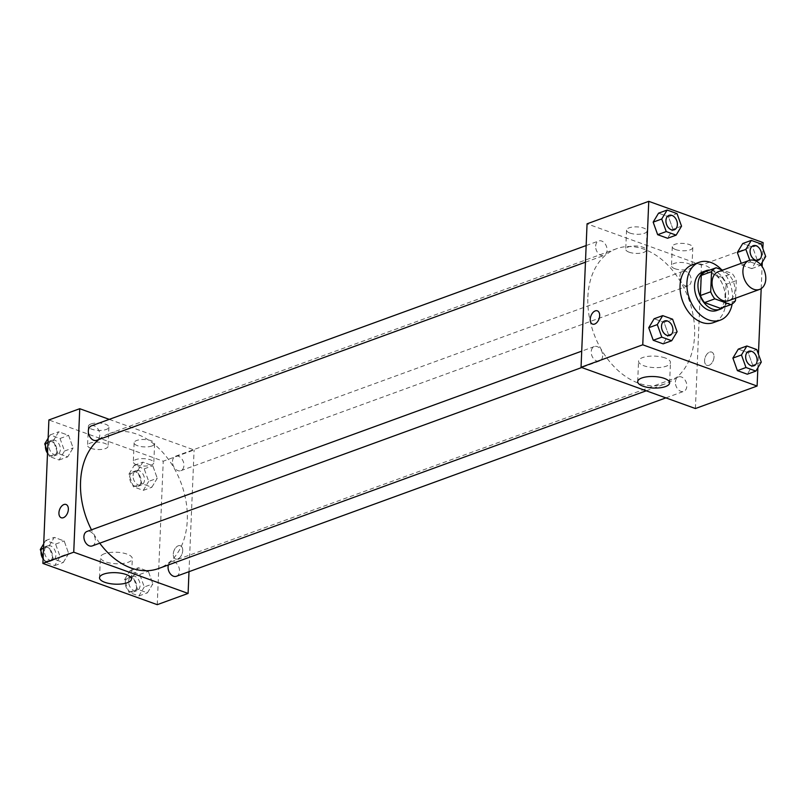 <?xml version="1.0" encoding="UTF-8"?>
<svg xmlns="http://www.w3.org/2000/svg" width="806" height="806" viewBox="0 0 806 806"><rect width="100%" height="100%" fill="white"/><g stroke="black" fill="none" stroke-linecap="round" stroke-linejoin="round"><path stroke-width="0.6" stroke-dasharray="4.03 3.02" d="M718.227 271.733A15.395 10.821 -110 0 1 733.662 282.483A15.395 10.821 -110 0 1 728.775 300.648M735.576 298.17L736.311 280.599A19.868 13.964 -110 0 0 732.17 273.546L722.67 270.111M705.844 271.501L721.894 277.294L732.17 273.546M721.894 277.294A19.868 13.964 -110 0 1 726.025 284.347L736.311 280.599M720.584 308.376A19.868 13.964 -110 0 0 725.178 304.477L726.025 284.347M723.466 307.328A20.523 14.427 70 0 0 727.606 287.671A20.523 14.427 70 0 0 714.015 270.816A20.523 14.427 70 0 0 709.874 270.04M702.761 271.904A20.523 14.427 -110 0 1 710.59 272.065A20.523 14.427 -110 0 1 724.715 291.48A20.523 14.427 -110 0 1 716.816 310.471M725.178 304.477L735.465 300.729M721.582 269.728A30.779 21.641 -110 0 1 732.17 303.943M692.394 264.771A30.779 21.641 -110 0 1 723.264 286.281A30.779 21.641 -110 0 1 713.471 322.612M757.872 367.768L758.436 354.197M761.186 288.629L762.113 266.534M762.295 262.182L762.859 248.611M681.533 226.164L672.97 229.287L667.57 238.264L672.97 229.287L668.466 216.743L658.562 213.167L668.466 216.743L677.04 213.62M749.802 260.267L750.396 261.92L741.822 265.043L741.218 263.35L741.822 265.043L751.726 268.62L757.126 259.643L752.633 247.099L742.729 243.523L752.633 247.099L761.196 243.976M761.277 362.106L752.703 365.229L747.303 374.206L752.703 365.229L748.2 352.685L738.306 349.119L748.2 352.685L756.774 349.562M677.111 331.75L668.547 334.873L663.137 343.85L668.547 334.873L664.043 322.329L654.14 318.753L664.043 322.329L672.607 319.206M709.028 365.299A7.053 4.322 -70.2 0 0 713.824 358.599A7.053 4.322 -70.2 0 0 711.698 352.091A7.053 4.322 -70.2 0 0 705.23 357.26A7.053 4.322 -70.2 0 0 706.912 365.36A7.053 4.322 -70.2 0 0 709.028 365.299A7.053 4.322 109.8 0 1 706.902 365.36A7.053 4.322 109.8 0 1 705.23 357.26A7.053 4.322 109.8 0 1 711.698 352.091A7.053 4.322 109.8 0 1 713.814 358.599A7.053 4.322 109.8 0 1 709.028 365.299M695.407 408.531L701.411 265.063L763.111 242.576M665.182 357.965A15.969 5.753 -177.6 0 0 648.125 356.353A15.969 5.753 -177.6 0 0 638.543 361.189A15.969 5.753 -177.6 0 0 654.27 367.596A15.969 5.753 -177.6 0 0 670.471 362.529A15.969 5.753 -177.6 0 0 665.182 357.965M592.561 324.113L592.561 324.113A7.053 4.322 -70.2 0 0 599.029 318.944A7.053 4.322 -70.2 0 0 597.347 310.844L597.347 310.844M675.68 249.568A10.256 3.698 -177.6 0 0 686.641 250.606A10.256 3.698 -177.6 0 0 692.787 247.502A10.256 3.698 -177.6 0 0 682.692 243.382A10.256 3.698 -177.6 0 0 672.285 246.646A10.256 3.698 -177.6 0 0 675.68 249.568M629.939 233.075A10.256 3.698 -177.6 0 0 640.901 234.113A10.256 3.698 -177.6 0 0 647.047 231A10.256 3.698 -177.6 0 0 636.952 226.879A10.256 3.698 -177.6 0 0 626.544 230.143A10.256 3.698 -177.6 0 0 629.939 233.075M701.411 265.063L587.06 223.816M674.874 268.7A10.256 3.698 2.4 0 1 671.479 265.768A10.256 3.698 2.4 0 1 681.886 262.504A10.256 3.698 2.4 0 1 691.981 266.625A10.256 3.698 2.4 0 1 685.835 269.738A10.256 3.698 2.4 0 1 674.874 268.7M629.133 252.197A10.256 3.698 2.4 0 1 625.738 249.276A10.256 3.698 2.4 0 1 636.146 246.011A10.256 3.698 2.4 0 1 646.241 250.132A10.256 3.698 2.4 0 1 640.095 253.235A10.256 3.698 2.4 0 1 629.133 252.197M602.656 355.849A7.697 5.41 -110 0 1 599.573 361.017A7.697 5.41 -110 0 1 591.856 355.637A7.697 5.41 -110 0 1 594.304 346.56A7.697 5.41 -110 0 1 600.037 348.585A7.697 5.41 -110 0 1 602.656 355.849M679.811 276.498A7.697 5.41 -110 0 1 682.894 271.33A7.697 5.41 -110 0 1 690.611 276.71A7.697 5.41 -110 0 1 688.163 285.787A7.697 5.41 -110 0 1 682.42 283.762A7.697 5.41 -110 0 1 679.811 276.498M595.644 246.142A7.697 5.41 -110 0 1 598.727 240.974A7.697 5.41 -110 0 1 606.444 246.354A7.697 5.41 -110 0 1 603.996 255.431A7.697 5.41 -110 0 1 598.264 253.406A7.697 5.41 -110 0 1 595.644 246.142M675.388 382.084A7.697 5.41 -110 0 1 678.471 376.916A7.697 5.41 -110 0 1 686.188 382.296A7.697 5.41 -110 0 1 683.74 391.373A7.697 5.41 -110 0 1 677.997 389.348A7.697 5.41 -110 0 1 675.388 382.084M587.866 296.93A71.825 50.496 -110 0 1 616.64 248.691A71.825 50.496 -110 0 1 688.677 298.885A71.825 50.496 -110 0 1 665.827 383.656A71.825 50.496 -110 0 1 612.278 364.705A71.825 50.496 -110 0 1 587.866 296.93M98.886 439.522A71.825 50.496 -110 0 1 109.324 433.588A71.825 50.496 -110 0 1 181.36 483.781A71.825 50.496 -110 0 1 158.51 568.552M99.732 543.194A71.825 50.496 -110 0 1 91.471 529.824M92.257 545.914A7.697 5.41 70 0 0 95.34 540.745A7.697 5.41 70 0 0 92.72 533.481A7.697 5.41 70 0 0 86.988 531.456M172.494 461.395A7.697 5.41 -110 0 1 175.577 456.226A7.697 5.41 -110 0 1 183.294 461.606A7.697 5.41 -110 0 1 180.846 470.684A7.697 5.41 -110 0 1 175.114 468.659A7.697 5.41 -110 0 1 172.494 461.395M91.41 425.87A7.697 5.41 -110 0 1 99.128 431.24A7.697 5.41 -110 0 1 96.68 440.328M168.414 564.935A7.697 5.41 -110 0 1 171.154 561.812A7.697 5.41 -110 0 1 178.872 567.192A7.697 5.41 -110 0 1 176.423 576.27M109.263 419.362L194.095 449.96L163.245 461.203L48.894 419.956M188.997 571.686L194.095 449.96M151.991 445.96A10.256 3.698 -177.6 0 0 154.621 443.643A10.256 3.698 -177.6 0 0 144.526 439.522A10.256 3.698 -177.6 0 0 134.118 442.776A10.256 3.698 -177.6 0 0 137.514 445.708A10.256 3.698 -177.6 0 0 151.991 445.96M91.007 423.956A10.256 3.698 -177.6 0 0 88.378 426.283A10.256 3.698 -177.6 0 0 91.773 429.205A10.256 3.698 -177.6 0 0 102.735 430.243A10.256 3.698 -177.6 0 0 108.881 427.14A10.256 3.698 -177.6 0 0 102.372 423.402A10.256 3.698 -177.6 0 0 91.007 423.956M68.671 553.5L63.271 562.477L53.367 558.901L48.874 546.357L54.274 537.38L64.178 540.957L68.671 553.5L64.178 540.957L54.274 537.38L48.874 546.357L53.367 558.901L63.271 562.477L68.671 553.5L60.107 556.624L55.604 544.08L45.7 540.504L43.705 543.818M152.838 583.856L147.438 592.833L137.534 589.257L133.03 576.713L138.431 567.736L148.334 571.313L152.838 583.856L148.334 571.313L138.431 567.736L133.03 576.713L137.534 589.257L147.438 592.833L152.838 583.856L144.274 586.98L139.77 574.436L129.867 570.86L124.467 579.836L128.96 592.38L138.864 595.956L144.274 586.98M157.261 478.27L151.86 487.247L141.957 483.671L137.453 471.127L142.864 462.15L152.767 465.727L157.261 478.27L152.767 465.727L142.864 462.15L137.453 471.127L141.957 483.671L151.86 487.247L157.261 478.27L148.697 481.394L144.193 468.85L134.29 465.274L128.889 474.25L133.393 486.794L143.297 490.37L148.697 481.394M157.241 604.671L163.245 461.203M53.297 440.771L58.697 431.794L68.601 435.361L73.104 447.914L67.694 456.881L57.8 453.315L53.297 440.771L57.8 453.315L67.694 456.881L73.104 447.914L68.601 435.361L58.697 431.794L53.297 440.771L47.947 442.716M136.708 464.84A10.256 3.698 2.4 0 1 133.312 461.909A10.256 3.698 2.4 0 1 143.72 458.644A10.256 3.698 2.4 0 1 153.815 462.765A10.256 3.698 2.4 0 1 147.669 465.878A10.256 3.698 2.4 0 1 136.708 464.84M90.967 448.338A10.256 3.698 2.4 0 1 87.572 445.406A10.256 3.698 2.4 0 1 97.979 442.151A10.256 3.698 2.4 0 1 108.075 446.272A10.256 3.698 2.4 0 1 101.929 449.375A10.256 3.698 2.4 0 1 90.967 448.338M182.71 550.649A7.053 4.322 -70.2 0 0 180.383 545.733A7.053 4.322 -70.2 0 0 173.925 550.901A7.053 4.322 -70.2 0 0 175.597 559.001A7.053 4.322 -70.2 0 0 182.71 550.649A7.053 4.322 109.8 0 1 175.597 559.001A7.053 4.322 109.8 0 1 173.925 550.901A7.053 4.322 109.8 0 1 180.383 545.733A7.053 4.322 109.8 0 1 182.7 550.649M104.478 553.712A15.969 5.753 -177.6 0 0 100.387 557.319A15.969 5.753 -177.6 0 0 116.104 563.737A15.969 5.753 -177.6 0 0 132.305 558.659A15.969 5.753 -177.6 0 0 122.169 552.845A15.969 5.753 -177.6 0 0 104.478 553.712M61.246 517.754L61.256 517.754A7.053 4.322 -70.2 0 0 67.714 512.586A7.053 4.322 -70.2 0 0 66.042 504.485L66.042 504.485M43.141 557.389L44.804 562.024L54.707 565.6L60.107 556.624M44.481 550.992A7.697 5.41 -110 0 1 47.564 545.823A7.697 5.41 -110 0 1 55.282 551.193A7.697 5.41 -110 0 1 52.833 560.281A7.697 5.41 -110 0 1 47.101 558.256A7.697 5.41 -110 0 1 44.481 550.992M55.604 544.08L64.178 540.957M45.7 540.504L54.274 537.38M43.514 548.302L48.874 546.357M44.804 562.024L53.367 558.901M54.707 565.6L63.271 562.477M41.096 551.697A7.697 5.41 -110 0 1 44.139 547.072A7.697 5.41 -110 0 1 51.856 552.442A7.697 5.41 -110 0 1 49.408 561.53A7.697 5.41 -110 0 1 43.081 558.77M128.648 581.348A7.697 5.41 -110 0 1 131.731 576.179A7.697 5.41 -110 0 1 139.448 581.559A7.697 5.41 -110 0 1 137 590.637A7.697 5.41 -110 0 1 131.267 588.612A7.697 5.41 -110 0 1 128.648 581.348M139.77 574.436L148.334 571.313M129.867 570.86L138.431 567.736M124.467 579.836L133.03 576.713M128.96 592.38L137.534 589.257M138.864 595.956L147.438 592.833M125.222 582.597A7.697 5.41 -110 0 1 128.305 577.428A7.697 5.41 -110 0 1 136.023 582.809A7.697 5.41 -110 0 1 133.574 591.886A7.697 5.41 -110 0 1 127.832 589.861A7.697 5.41 -110 0 1 125.222 582.597M47.564 451.803L49.226 456.438L59.13 460.004L64.53 451.038L60.027 438.484L50.123 434.918L48.128 438.232M48.914 445.396A7.697 5.41 -110 0 1 51.997 440.237A7.697 5.41 -110 0 1 59.715 445.607A7.697 5.41 -110 0 1 57.266 454.695A7.697 5.41 -110 0 1 51.524 452.66A7.697 5.41 -110 0 1 48.914 445.396M64.53 451.038L73.104 447.914M60.027 438.484L68.601 435.361M50.123 434.918L58.697 431.794M49.226 456.438L57.8 453.315M59.13 460.004L67.694 456.881M45.519 446.111A7.697 5.41 -110 0 1 48.562 441.487A7.697 5.41 -110 0 1 56.279 446.856A7.697 5.41 -110 0 1 53.841 455.944A7.697 5.41 -110 0 1 47.504 453.184M133.071 475.762A7.697 5.41 -110 0 1 136.154 470.593A7.697 5.41 -110 0 1 143.871 475.963A7.697 5.41 -110 0 1 141.423 485.051A7.697 5.41 -110 0 1 135.69 483.026A7.697 5.41 -110 0 1 133.071 475.762M144.193 468.85L152.767 465.727M134.29 465.274L142.864 462.15M128.889 474.25L137.453 471.127M133.393 486.794L141.957 483.671M143.297 490.37L151.86 487.247M129.645 477.011A7.697 5.41 -110 0 1 132.728 471.842A7.697 5.41 -110 0 1 140.446 477.212A7.697 5.41 -110 0 1 137.997 486.3A7.697 5.41 -110 0 1 132.265 484.275A7.697 5.41 -110 0 1 129.645 477.011M664.587 320.949A7.697 5.41 -110 0 1 672.295 326.329A7.697 5.41 -110 0 1 669.857 335.407M668.547 334.873L664.043 322.329M748.754 351.305A7.697 5.41 -110 0 1 756.451 356.685A7.697 5.41 -110 0 1 754.023 365.763M752.703 365.229L748.2 352.685M669.01 215.353A7.697 5.41 -110 0 1 676.718 220.743A7.697 5.41 -110 0 1 674.279 229.821M672.97 229.287L668.466 216.743M750.396 261.92L760.3 265.496L760.743 264.761M753.177 245.719A7.697 5.41 -110 0 1 760.884 251.099A7.697 5.41 -110 0 1 758.446 260.177M741.822 265.043L751.726 268.62L757.126 259.643L765.7 256.52M757.126 259.643L752.633 247.099M751.726 268.62L760.3 265.496M669.615 382.951L670.471 362.529M637.687 381.611L638.543 361.189M672.285 246.646L671.479 265.768M692.787 247.502L691.981 266.625M626.544 230.143L625.738 249.276M647.047 231L646.241 250.132M646.241 390.799L665.827 383.656M109.324 433.588L616.64 248.691M594.304 346.56L581.731 351.144M599.573 361.017L581.72 367.526M180.846 470.684L688.163 285.787M175.577 456.226L682.894 271.33M585.458 262.192L603.996 255.431M586.153 245.558L598.727 240.974M665.887 397.882L683.74 391.373M171.154 561.812L678.471 376.916M134.118 442.776L133.312 461.909M154.621 443.643L153.815 462.765M88.378 426.283L87.572 445.406M108.881 427.14L108.075 446.272M131.449 579.091L132.305 558.659M99.531 577.751L100.387 557.319M49.408 561.53L52.833 560.281M44.139 547.072L47.564 545.823M133.574 591.886L137 590.637M128.305 577.428L131.731 576.179M53.841 455.944L57.266 454.695M48.562 441.487L51.997 440.237M137.997 486.3L141.423 485.051M132.728 471.842L136.154 470.593"/><path stroke-width="1.21" d="M742.91 270.826A15.395 10.821 -110 0 1 749.076 260.489A15.395 10.821 -110 0 1 764.521 271.239A15.395 10.821 -110 0 1 759.625 289.404A15.395 10.821 -110 0 1 748.149 285.344A15.395 10.821 -110 0 1 742.91 270.826M759.625 289.404L728.775 300.648A15.395 10.821 -110 0 1 717.3 296.588A15.395 10.821 -110 0 1 712.061 282.07A15.395 10.821 -110 0 1 718.227 271.733L749.076 260.489M730.871 304.628L720.584 308.376L704.545 302.593L714.821 298.845L730.871 304.628A19.868 13.964 -110 0 0 735.465 300.729L735.576 298.17M722.67 270.111L716.131 267.753A19.868 13.964 -110 0 0 711.537 271.662L710.691 291.792A19.868 13.964 -110 0 0 714.821 298.845M711.537 271.662L701.25 275.41A19.868 13.964 -110 0 1 705.844 271.501L716.131 267.753M701.25 275.41L700.404 295.54L710.691 291.792M704.545 302.593A19.868 13.964 -110 0 1 700.404 295.54M709.874 270.04A20.523 14.427 70 0 0 706.187 270.655A20.523 14.427 70 0 0 699.658 294.875A20.523 14.427 70 0 0 720.242 309.222A20.523 14.427 70 0 0 723.466 307.328M720.242 309.222L716.816 310.471A20.523 14.427 -110 0 1 701.512 305.061A20.523 14.427 -110 0 1 694.54 285.687A20.523 14.427 -110 0 1 702.761 271.904L706.187 270.655M732.17 303.943A30.779 21.641 -110 0 1 720.332 320.113A30.779 21.641 -110 0 1 697.381 311.993A30.779 21.641 -110 0 1 686.913 282.936A30.779 21.641 -110 0 1 699.245 262.272A30.779 21.641 -110 0 1 721.582 269.728M720.332 320.113L713.471 322.612A30.779 21.641 -110 0 1 690.53 314.491A30.779 21.641 -110 0 1 680.062 285.435A30.779 21.641 -110 0 1 692.394 264.771L699.245 262.272M762.859 248.611L763.111 242.576L648.759 201.329L642.755 344.797L757.106 386.044L757.872 367.768M758.436 354.197L761.186 288.629M762.113 266.534L762.295 262.182M667.136 210.044L658.562 213.167L653.162 222.144L657.666 234.687L667.57 238.264L676.133 235.14L681.533 226.164L677.04 213.62L667.136 210.044L661.726 219.02L666.23 231.564L676.133 235.14M760.743 264.761L765.7 256.52L761.196 243.976L751.293 240.4L742.729 243.523L737.329 252.5L741.218 263.35L737.329 252.5L745.893 249.376L749.802 260.267M746.87 345.996L738.306 349.119L732.896 358.086L737.399 370.639L747.303 374.206L755.877 371.082L761.277 362.106L756.774 349.562L746.87 345.996L741.47 354.962L745.973 367.516L755.877 371.082M662.703 315.63L654.14 318.753L648.739 327.73L653.233 340.273L663.137 343.85L671.71 340.726L677.111 331.75L672.607 319.206L662.703 315.63L657.303 324.606L661.807 337.15L671.71 340.726M648.759 201.329L587.06 223.816L581.045 367.284L695.407 408.531L757.106 386.044M664.325 378.397A15.969 5.753 2.4 0 1 669.615 382.951A15.969 5.753 2.4 0 1 653.414 388.029A15.969 5.753 2.4 0 1 637.687 381.611A15.969 5.753 2.4 0 1 647.268 376.775A15.969 5.753 2.4 0 1 664.325 378.397M581.045 367.284L642.755 344.797M597.347 310.844A7.053 4.322 -70.2 0 0 595.231 310.904A7.053 4.322 109.8 0 1 597.347 310.844A7.053 4.322 109.8 0 1 599.019 318.944A7.053 4.322 109.8 0 1 592.561 324.113A7.053 4.322 109.8 0 1 590.435 317.604A7.053 4.322 109.8 0 1 595.231 310.904A7.053 4.322 -70.2 0 0 590.435 317.614A7.053 4.322 -70.2 0 0 592.561 324.113M91.471 529.824A71.825 50.496 -110 0 1 80.55 481.817A71.825 50.496 -110 0 1 98.886 439.522M646.241 390.799L158.51 568.552A71.825 50.496 -110 0 1 99.732 543.194M581.731 351.144L86.988 531.456A7.697 5.41 70 0 0 84.539 540.534A7.697 5.41 70 0 0 92.257 545.914L581.72 367.526M585.458 262.192L96.68 440.328A7.697 5.41 -110 0 1 90.947 438.293A7.697 5.41 -110 0 1 88.328 431.029A7.697 5.41 -110 0 1 91.41 425.87L586.153 245.558M665.887 397.882L176.423 576.27A7.697 5.41 -110 0 1 170.681 574.245A7.697 5.41 -110 0 1 168.071 566.981A7.697 5.41 -110 0 1 168.414 564.935M79.744 408.713L73.739 552.181L188.09 593.428L157.241 604.671L42.889 563.424L48.894 419.956L79.744 408.713L109.263 419.362M188.09 593.428L188.997 571.686M103.621 574.144A15.969 5.753 2.4 0 1 121.313 573.278A15.969 5.753 2.4 0 1 131.449 579.091A15.969 5.753 2.4 0 1 115.248 584.169A15.969 5.753 2.4 0 1 99.531 577.751A15.969 5.753 2.4 0 1 103.621 574.144M42.889 563.424L73.739 552.181M66.042 504.485A7.053 4.322 -70.2 0 0 58.929 512.838A7.053 4.322 109.8 0 1 66.032 504.485A7.053 4.322 109.8 0 1 67.714 512.586A7.053 4.322 109.8 0 1 61.246 517.754A7.053 4.322 109.8 0 1 58.929 512.838A7.053 4.322 -70.2 0 0 61.256 517.754M43.705 543.818L40.3 549.48L43.141 557.389M40.3 549.48L43.514 548.302M43.081 558.77A7.697 5.41 -110 0 1 41.056 552.241A7.697 5.41 -110 0 1 41.096 551.697M48.128 438.232L44.723 443.894L47.564 451.803M44.723 443.894L47.947 442.716M47.504 453.184A7.697 5.41 -110 0 1 45.479 446.645A7.697 5.41 -110 0 1 45.519 446.111M669.867 335.397L669.846 335.407A7.697 5.41 -110 0 1 669.846 335.407A7.697 5.41 -110 0 1 664.104 333.382A7.697 5.41 -110 0 1 661.494 326.118A7.697 5.41 -110 0 1 664.577 320.949A7.697 5.41 -110 0 1 664.587 320.949A7.697 5.41 -110 0 1 672.315 326.319A7.697 5.41 -110 0 1 669.867 335.397A7.697 5.41 -110 0 1 664.134 333.372A7.697 5.41 -110 0 1 661.514 326.108A7.697 5.41 -110 0 1 664.597 320.939L664.597 320.939M654.14 318.753L648.739 327.73L657.303 324.606M648.739 327.73L653.233 340.273L661.807 337.15M653.233 340.273L663.137 343.85M745.651 356.474A7.697 5.41 -110 0 1 748.734 351.305A7.697 5.41 -110 0 1 748.754 351.305A7.697 5.41 -110 0 1 756.481 356.675A7.697 5.41 -110 0 1 754.033 365.753A7.697 5.41 -110 0 1 754.003 365.763A7.697 5.41 -110 0 1 748.27 363.738A7.697 5.41 -110 0 1 745.651 356.474M738.306 349.119L732.896 358.086L741.47 354.962M732.896 358.086L737.399 370.639L745.973 367.516M737.399 370.639L747.303 374.206M754.003 365.763L754.033 365.753A7.697 5.41 -110 0 1 748.3 363.728A7.697 5.41 -110 0 1 745.681 356.464A7.697 5.41 -110 0 1 748.764 351.295L748.734 351.305M674.3 229.811L674.269 229.821A7.697 5.41 -110 0 1 674.269 229.821A7.697 5.41 -110 0 1 668.537 227.796A7.697 5.41 -110 0 1 665.917 220.532A7.697 5.41 -110 0 1 669 215.363A7.697 5.41 -110 0 1 669.01 215.353A7.697 5.41 -110 0 1 676.748 220.733A7.697 5.41 -110 0 1 674.3 229.811A7.697 5.41 -110 0 1 668.557 227.786A7.697 5.41 -110 0 1 665.947 220.522A7.697 5.41 -110 0 1 669.03 215.353L669 215.363M658.562 213.167L653.162 222.144L661.726 219.02M653.162 222.144L657.666 234.687L666.23 231.564M657.666 234.687L667.57 238.264M751.293 240.4L745.893 249.376M758.436 260.177L758.456 260.167A7.697 5.41 -110 0 1 752.723 258.142A7.697 5.41 -110 0 1 750.104 250.878A7.697 5.41 -110 0 1 753.167 245.719A7.697 5.41 -110 0 1 753.177 245.719L753.187 245.709A7.697 5.41 -110 0 1 760.904 251.089A7.697 5.41 -110 0 1 758.456 260.167A7.697 5.41 -110 0 1 758.436 260.177A7.697 5.41 -110 0 1 752.693 258.152A7.697 5.41 -110 0 1 750.084 250.888A7.697 5.41 -110 0 1 753.187 245.709M742.729 243.523L737.329 252.5"/></g></svg>
